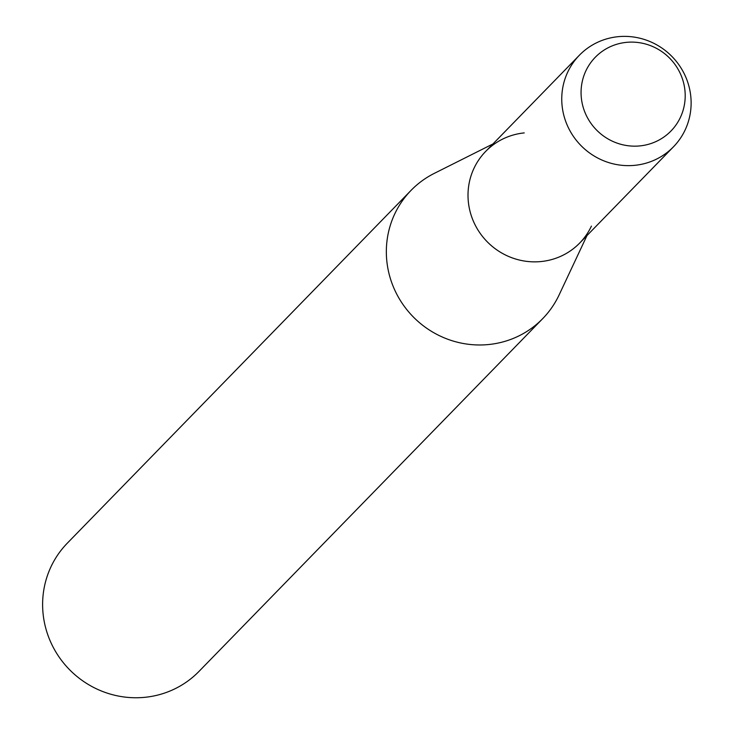 <?xml version="1.0" encoding="UTF-8"?>
<svg xmlns="http://www.w3.org/2000/svg" width="734" height="734" viewBox="0 0 734 734"><rect width="100%" height="100%" fill="white"/><g stroke="black" fill="none" stroke-linecap="round" stroke-linejoin="round"><path stroke-width="1.1" d="M626.322 42.37A52.839 51.252 44.3 0 0 581.511 99.365A52.839 51.252 44.3 0 0 639.947 145.901A52.839 51.252 44.3 0 0 684.758 88.906A52.839 51.252 44.3 0 0 626.322 42.37A52.839 51.252 44.3 0 0 581.511 99.365A52.839 51.252 44.3 0 0 639.947 145.901A52.839 51.252 44.3 0 0 684.758 88.906A52.839 51.252 44.3 0 0 626.322 42.37M492.945 143.956L434.317 173.362A91.897 89.135 44.3 0 0 411.077 190.354A91.897 89.135 44.3 0 0 396.259 293.187A91.897 89.135 44.3 0 0 488.752 344.521A91.897 89.135 44.3 0 0 542.72 318.62A91.897 89.135 44.3 0 0 559.106 294.949L586.98 235.577M524.232 132.909A65.647 63.665 44.3 0 0 502.276 139.276A65.647 63.665 44.3 0 0 471.1 215.071A65.647 63.665 44.3 0 0 541.16 261.533A65.647 63.665 44.3 0 0 591.411 226.118M411.077 190.354L67.354 543.132A91.897 89.135 44.3 0 0 52.536 645.966A91.897 89.135 44.3 0 0 145.029 697.3A91.897 89.135 44.3 0 0 198.997 671.399L542.72 318.62M617.973 36.7A65.647 63.665 44.3 0 0 579.42 55.197A65.647 63.665 44.3 0 0 568.841 128.652A65.647 63.665 44.3 0 0 634.901 165.315A65.647 63.665 44.3 0 0 673.454 146.818A65.647 63.665 44.3 0 0 684.042 73.363A65.647 63.665 44.3 0 0 617.973 36.7M579.42 55.197L485.679 151.415A65.647 63.665 44.3 0 0 475.091 224.861A65.647 63.665 44.3 0 0 541.16 261.533A65.647 63.665 44.3 0 0 579.713 243.027L673.454 146.818"/></g></svg>
